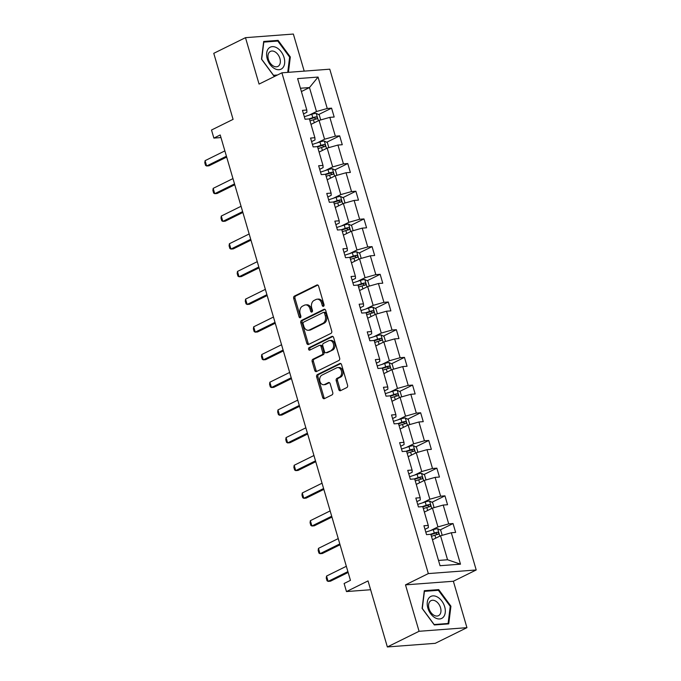 <?xml version="1.0" encoding="UTF-8"?>
<svg xmlns="http://www.w3.org/2000/svg" width="681" height="681" viewBox="0 0 681 681"><rect width="100%" height="100%" fill="white"/><g stroke="black" fill="none" stroke-linecap="round" stroke-linejoin="round"><path stroke-width="1.02" d="M323.501 306.305A1.294 0.936 -94.3 0 0 324.02 304.662L318.606 286.148A1.847 1.345 -94.3 0 0 317.218 284.913A1.847 1.345 -94.3 0 0 316.852 285.016L294.43 296.09A1.847 1.345 -94.3 0 0 293.698 298.448L299.112 316.954A1.294 0.936 -94.3 0 0 300.849 316.095L300.151 313.703A5.925 4.299 -94.3 0 1 302.509 306.161L304.373 305.233A5.925 4.299 -94.3 0 1 305.556 304.909A5.925 4.299 -94.3 0 1 309.991 308.842L310.689 311.243A1.294 0.936 -94.3 0 0 312.434 310.374L311.736 307.982A5.925 4.299 -94.3 0 1 314.086 300.44L315.958 299.512A5.925 4.299 -94.3 0 1 317.142 299.189A5.925 4.299 -94.3 0 1 321.577 303.122L322.275 305.522A1.294 0.936 -94.3 0 0 323.501 306.305M304.203 71.13L293.358 34.05L245.483 37.668L213.766 53.331L233.081 119.371L211.51 130.02L213.868 138.098L220.976 137.562M466.945 627.669L453.367 581.251L405.493 584.868L419.07 631.287L466.945 627.669L435.227 643.332L387.353 646.95L368.038 580.91L346.476 591.568L370.626 589.737M419.07 631.287L387.353 646.95M338.789 389.541A1.847 1.345 -94.3 0 0 340.177 390.766A1.847 1.345 -94.3 0 0 340.543 390.664L346.833 387.557A1.847 1.345 -94.3 0 0 347.565 385.208L341.556 364.641A1.847 1.345 -94.3 0 0 340.177 363.416A1.847 1.345 -94.3 0 0 339.802 363.518L317.389 374.584A1.847 1.345 -94.3 0 0 316.648 376.942L322.666 397.5A1.847 1.345 -94.3 0 0 324.045 398.734A1.847 1.345 -94.3 0 0 324.42 398.632L332.013 394.878A1.847 1.345 -94.3 0 0 332.754 392.52L330.174 383.726A1.847 1.345 -94.3 0 0 328.795 382.492A1.847 1.345 -94.3 0 0 328.421 382.594L324.658 384.459A4.946 3.592 -94.3 0 1 323.662 384.731A4.946 3.592 -94.3 0 1 319.798 380.764A4.946 3.592 -94.3 0 1 321.926 375.137L336.686 367.842A4.946 3.592 -94.3 0 1 337.674 367.57A4.946 3.592 -94.3 0 1 341.539 371.537A4.946 3.592 -94.3 0 1 339.41 377.172L336.95 378.381A1.847 1.345 -94.3 0 0 336.218 380.739L338.789 389.541L340.083 389.438A1.847 1.345 -94.3 0 0 340.849 390.519M346.476 591.568L344.109 583.489L350.451 580.357L220.21 134.966L213.868 138.098M405.493 584.868L428.332 573.589L281.9 72.816L329.774 69.19L476.206 569.971L428.332 573.589M245.483 37.668L259.061 84.086L281.9 72.816M330.992 333.375A1.847 1.345 -94.3 0 0 331.724 331.017L325.714 310.451A1.847 1.345 -94.3 0 0 324.326 309.225A1.847 1.345 -94.3 0 0 323.96 309.327L301.538 320.393A1.847 1.345 -94.3 0 0 300.806 322.751L306.816 343.309A1.847 1.345 -94.3 0 0 308.204 344.543A1.847 1.345 -94.3 0 0 308.57 344.441L330.992 333.375M333.63 337.546L339.649 358.112A1.847 1.345 -94.3 0 1 338.908 360.47L316.495 371.537A1.847 1.345 -94.3 0 1 316.12 371.639A1.847 1.345 -94.3 0 1 314.741 370.404L312.162 361.611A1.847 1.345 -94.3 0 1 312.902 359.253L321.994 354.758A1.847 1.345 -94.3 0 0 322.726 352.4L321.023 346.569A1.847 1.345 -94.3 0 0 319.636 345.335A1.847 1.345 -94.3 0 0 319.27 345.437L309.804 350.111A1.294 0.936 -94.3 0 1 309.089 347.676L331.877 336.423A1.847 1.345 -94.3 0 1 332.251 336.32A1.847 1.345 -94.3 0 1 333.63 337.546M440.054 565.715L430.86 534.296L426.527 534.628L423.931 525.749L428.264 525.426L422.765 506.604L418.432 506.936L415.836 498.058L420.168 497.726L414.669 478.913L410.337 479.237L407.74 470.367L412.073 470.035L406.566 451.222L402.233 451.546L399.636 442.667L403.978 442.344L398.47 423.522L394.137 423.854L391.541 414.976L395.874 414.652L390.375 395.831L386.042 396.163L383.446 387.285L387.778 386.961L382.279 368.14L377.938 368.472L375.342 359.594L379.683 359.262L374.175 340.449L369.843 340.772L367.246 331.902L371.579 331.57L366.08 312.758L361.747 313.081L359.151 304.211L363.484 303.879L357.985 285.067L353.643 285.39L351.055 276.512L355.388 276.188L349.881 257.367L345.548 257.699L342.952 248.82L347.284 248.497L341.785 229.676L337.453 230.008L334.856 221.129L339.189 220.806L333.69 201.985L329.357 202.317L326.761 193.438L331.094 193.106L325.586 174.293L321.253 174.617L318.657 165.747L322.998 165.415L317.491 146.602L313.158 146.926L310.562 138.056L314.894 137.724L309.395 118.911L305.062 119.235L302.466 110.356L306.799 110.033L297.614 78.613L318.053 77.064L327.246 108.483L331.579 108.16L334.175 117.03L329.834 117.362L335.341 136.174L339.674 135.851L342.271 144.73L337.938 145.053L343.437 163.874L347.77 163.542L350.366 172.421L346.033 172.744L351.532 191.565L355.874 191.233L358.47 200.112L354.129 200.435L359.636 219.256L363.969 218.924L366.565 227.803L362.232 228.135L367.731 246.948L372.064 246.624L374.661 255.494L370.328 255.826L375.827 274.639L380.16 274.315L382.756 283.194L378.423 283.517L383.931 302.33L388.264 302.006L390.86 310.885L386.527 311.208L392.026 330.03L396.359 329.698L398.955 338.576L394.622 338.9L400.122 357.721L404.454 357.389L407.051 366.267L402.718 366.599L408.217 385.412L412.558 385.088L415.155 393.959L410.813 394.29L416.321 413.103L420.654 412.78L423.25 421.65L418.917 421.982L424.416 440.794L428.749 440.471L431.345 449.349L427.013 449.673L432.512 468.494L436.853 468.162L439.441 477.04L435.108 477.364L440.616 496.185L444.948 495.853L447.545 504.732L443.212 505.055L448.711 523.876L453.044 523.544L455.64 532.423L451.307 532.755L460.492 564.174L440.054 565.715M424.365 512.086L432.444 508.103L437.951 526.915L430.605 530.542M437.951 526.915L448.711 523.876M432.444 508.103L443.212 505.055M424.978 529.316L428.375 527.639L428.264 525.426M416.27 484.395L424.348 480.411L429.847 499.224L422.509 502.85M429.847 499.224L440.616 496.185M424.348 480.411L435.108 477.364M416.883 501.625L420.279 499.948L420.168 497.726M408.174 456.704L416.253 452.712L421.752 471.533L414.406 475.159M421.752 471.533L432.512 468.494M416.253 452.712L427.013 449.673M408.779 473.933L412.175 472.256L412.073 470.035M400.079 429.013L408.149 425.021L413.656 443.842L406.31 447.468M413.656 443.842L424.416 440.794M408.149 425.021L418.917 421.982M400.683 446.242L404.08 444.565L403.978 442.344M391.975 401.322L400.053 397.329L405.553 416.151L398.215 419.777M405.553 416.151L416.321 413.103M400.053 397.329L410.813 394.29M392.588 418.551L395.984 416.874L395.874 414.652M383.88 373.622L391.958 369.638L397.457 388.451L390.111 392.077M397.457 388.451L408.217 385.412M391.958 369.638L402.718 366.599M384.484 390.851L387.881 389.174L387.778 386.961M375.784 345.931L383.854 341.947L389.362 360.76L382.015 364.386M389.362 360.76L400.122 357.721M383.854 341.947L394.622 338.9M376.389 363.16L379.785 361.483L379.683 359.262M367.68 318.24L375.759 314.256L381.266 333.069L373.92 336.695M381.266 333.069L392.026 330.03M375.759 314.256L386.527 311.208M368.293 335.469L371.69 333.792L371.579 331.57M359.585 290.549L367.663 286.556L373.162 305.377L365.825 309.004M373.162 305.377L383.931 302.33M367.663 286.556L378.423 283.517M360.189 307.778L363.586 306.101L363.484 303.879M351.49 262.857L359.568 258.865L365.067 277.686L357.721 281.313M365.067 277.686L375.827 274.639M359.568 258.865L370.328 255.826M352.094 280.087L355.491 278.41L355.388 276.188M343.386 235.166L351.464 231.174L356.972 249.995L349.625 253.621M356.972 249.995L367.731 246.948M351.464 231.174L362.232 228.135M343.999 252.396L347.395 250.719L347.284 248.497M335.29 207.467L343.369 203.483L348.868 222.295L341.53 225.922M348.868 222.295L359.636 219.256M343.369 203.483L354.129 200.435M335.903 224.696L339.3 223.019L339.189 220.806M327.195 179.775L335.273 175.792L340.772 194.604L333.426 198.231M340.772 194.604L351.532 191.565M335.273 175.792L346.033 172.744M327.799 197.005L331.196 195.328L331.094 193.106M319.1 152.084L327.169 148.1L332.677 166.913L325.331 170.539M332.677 166.913L343.437 163.874M327.169 148.1L337.938 145.053M319.704 169.314L323.1 167.637L322.998 165.415M310.996 124.393L319.074 120.401L324.573 139.222L317.235 142.848M324.573 139.222L335.341 136.174M319.074 120.401L329.834 117.362M311.609 141.622L315.005 139.946L314.894 137.724M301.394 91.552L309.472 87.56L316.478 111.531L309.131 115.157M316.478 111.531L327.246 108.483M318.053 77.064L309.472 87.56L300.432 88.249M453.367 581.251L476.206 569.971M438.504 560.446L447.553 559.756L440.539 535.794L432.469 539.778M303.505 113.931L306.901 112.254L306.799 110.033M440.539 535.794L451.307 532.755M460.492 564.174L447.553 559.756M318.606 114.561L331.579 108.16M326.701 142.252L339.674 135.851M334.797 169.952L347.77 163.542M342.901 197.643L355.874 191.233M350.996 225.334L363.969 218.924M359.091 253.026L372.064 246.624M367.195 280.717L380.16 274.315M375.291 308.408L388.264 302.006M383.386 336.108L396.359 329.698M391.49 363.799L404.454 357.389M399.585 391.49L412.558 385.088M407.681 419.181L420.654 412.78M415.776 446.872L428.749 440.471M423.88 474.572L436.853 468.162M431.975 502.263L444.948 495.853M440.071 529.954L453.044 523.544M288.421 72.322L290.327 56.957L278.112 40.375L263.692 41.464L261.495 59.136L273.711 75.727L276.418 75.523M438.717 589.61L424.297 590.699L422.101 608.38L434.316 624.962L448.736 623.873L450.933 606.201L438.717 589.61L437.159 590.376M323.867 305.973A1.294 0.936 -94.3 0 1 323.569 305.42L322.871 303.028A5.925 4.299 -94.3 0 0 318.436 299.087L317.142 299.189M305.556 304.909L306.85 304.807A5.925 4.299 -94.3 0 1 311.285 308.748L311.983 311.14A1.294 0.936 -94.3 0 0 312.281 311.694M317.84 285.067L295.724 295.988A1.847 1.345 -94.3 0 0 294.992 298.346L300.406 316.861A1.294 0.936 -94.3 0 0 300.696 317.414M324.948 309.378L302.832 320.3A1.847 1.345 -94.3 0 0 302.1 322.658L308.11 343.215A1.847 1.345 -94.3 0 0 308.876 344.288M324.531 313.234A1.294 0.936 -94.3 0 0 323.296 312.443L303.624 322.156A1.294 0.936 -94.3 0 0 303.105 323.807L303.845 326.335A5.925 4.299 -94.3 0 0 308.28 330.268A5.925 4.299 -94.3 0 0 309.463 329.945L322.913 323.305A5.925 4.299 -94.3 0 0 325.263 315.754L324.531 313.234L325.824 313.132A1.294 0.936 -94.3 0 0 324.854 312.273L323.56 312.366M308.28 330.268L309.574 330.174A5.925 4.299 -94.3 0 0 310.757 329.842L309.463 329.945M325.824 313.132L326.557 315.661A5.925 4.299 -94.3 0 1 324.207 323.203L310.757 329.842M319.636 345.335L320.93 345.241A1.847 1.345 -94.3 0 1 322.317 346.467L324.02 352.307A1.847 1.345 -94.3 0 1 323.288 354.665L314.196 359.151A1.847 1.345 -94.3 0 0 313.456 361.509L316.035 370.311A1.847 1.345 -94.3 0 0 316.793 371.383M332.873 336.474L310.383 347.574A1.294 0.936 -94.3 0 0 310.272 349.881M331.426 350.102A4.946 3.592 -94.3 0 0 333.554 344.475A4.946 3.592 -94.3 0 0 329.689 340.509A4.946 3.592 -94.3 0 0 328.702 340.781L323.501 343.352A1.847 1.345 -94.3 0 0 322.768 345.71L324.471 351.541A1.847 1.345 -94.3 0 0 325.858 352.775A1.847 1.345 -94.3 0 0 326.225 352.673L332.72 350.008A4.946 3.592 -94.3 0 0 334.848 344.373A4.946 3.592 -94.3 0 0 330.983 340.406L329.689 340.509M325.858 352.775L327.152 352.673A1.847 1.345 -94.3 0 0 327.518 352.571L326.225 352.673M332.72 350.008L327.518 352.571M337.674 367.57L338.968 367.476A4.946 3.592 -94.3 0 1 342.832 371.443A4.946 3.592 -94.3 0 1 340.704 377.07L338.244 378.287A1.847 1.345 -94.3 0 0 337.512 380.645L340.083 389.438M323.662 384.731L324.956 384.629A4.946 3.592 -94.3 0 0 325.952 384.356L324.658 384.459M329.417 382.645L325.952 384.356M340.789 363.569L318.682 374.49A1.847 1.345 -94.3 0 0 317.942 376.848L323.96 397.406A1.847 1.345 -94.3 0 0 324.718 398.479M289.604 57.315L290.327 56.957M276.554 41.141L278.112 40.375M450.209 606.558L450.933 606.201M320.725 119.933L319.253 114.893L316.146 113.318A4.997 0.962 163.7 0 0 311.83 114.272L304.322 116.723M311.728 124.027L310.962 124.282M309.983 120.903L313.439 119.779A4.997 0.962 -16.3 0 1 316.631 118.971C317.627 118.077 317.423 117.37 316.01 116.834A4.997 0.962 163.7 0 0 312.817 117.651L308.825 118.954M309.489 119.235L313.32 117.992A2.545 0.494 -16.3 0 1 314.179 117.736L315.601 118.647M226.432 156.221L206.641 165.994L205.568 165.406L204.794 162.742L205.083 160.665L224.875 150.893M205.083 160.665L206.641 165.994L208.965 165.815L226.679 157.073M328.829 147.632L327.357 142.584L324.25 141.01A4.997 0.962 163.7 0 0 319.925 141.971L312.426 144.415M319.832 151.727L319.066 151.974M318.078 148.603L321.534 147.471A4.997 0.962 -16.3 0 1 324.726 146.662C325.722 145.777 325.518 145.062 324.105 144.534A4.997 0.962 163.7 0 0 320.913 145.342L316.92 146.645M317.593 146.926L321.415 145.683A2.545 0.494 -16.3 0 1 322.283 145.436L323.696 146.338M336.925 175.323L335.452 170.276L332.345 168.701A4.997 0.962 163.7 0 0 328.021 169.663L320.521 172.106M327.927 179.418L327.161 179.665M326.173 176.294L329.63 175.162A4.997 0.962 -16.3 0 1 332.83 174.353C333.826 173.468 333.613 172.753 332.2 172.225A4.997 0.962 163.7 0 0 329.008 173.034L325.016 174.336M325.688 174.625L329.51 173.374A2.545 0.494 -16.3 0 1 330.379 173.127L331.792 174.03M234.528 183.913L214.736 193.685L213.672 193.098L212.889 190.433L213.179 188.356L232.97 178.584M213.179 188.356L214.736 193.685L217.069 193.506L234.775 184.764M242.623 211.604L222.832 221.376L221.768 220.789L220.984 218.124L221.274 216.056L241.065 206.283M221.274 216.056L222.832 221.376L225.164 221.206L242.87 212.455M276.937 47.866A12.249 8.095 63.7 0 0 266.688 52.956A12.249 8.095 63.7 0 0 274.375 68.483A12.249 8.095 63.7 0 0 284.624 63.393A12.249 8.095 63.7 0 0 276.937 47.866M275.03 51.858A8.385 5.542 63.7 0 0 270.442 51.398A8.385 5.542 63.7 0 0 268.144 58.311A8.385 5.542 63.7 0 0 273.277 65.972A8.385 5.542 63.7 0 0 277.865 66.44A8.385 5.542 63.7 0 0 280.163 59.519A8.385 5.542 63.7 0 0 275.03 51.858M277.465 75.004L273.524 75.302L261.691 59.23L263.819 42.103L277.788 41.047L289.629 57.119L287.731 72.373M437.551 597.101A12.249 8.095 63.7 0 0 427.293 602.191A12.249 8.095 63.7 0 0 434.98 617.727A12.249 8.095 63.7 0 0 445.238 612.628A12.249 8.095 63.7 0 0 437.551 597.101M435.644 601.093A8.385 5.542 63.7 0 0 431.047 600.633A8.385 5.542 63.7 0 0 428.749 607.546A8.385 5.542 63.7 0 0 433.882 615.215A8.385 5.542 63.7 0 0 438.479 615.675A8.385 5.542 63.7 0 0 440.777 608.763A8.385 5.542 63.7 0 0 435.644 601.093M448.107 623.481L434.137 624.537L422.297 608.465L424.425 591.346L438.394 590.291L450.235 606.354L448.107 623.481L447.059 624M345.02 203.015L343.547 197.975L340.44 196.392A4.997 0.962 163.7 0 0 336.125 197.354L328.617 199.797M336.022 207.109L335.256 207.356M334.269 203.985L337.733 202.853A4.997 0.962 -16.3 0 1 340.926 202.044C341.922 201.159 341.717 200.452 340.304 199.916A4.997 0.962 163.7 0 0 337.112 200.725L333.12 202.027M333.784 202.317L337.606 201.065A2.545 0.494 -16.3 0 1 338.474 200.818L339.896 201.721M250.719 239.295L230.936 249.067L229.863 248.48L229.088 245.815L229.378 243.747L249.169 233.975M229.378 243.747L230.936 249.067L233.26 248.897L250.974 240.146M353.124 230.706L351.643 225.666L348.536 224.083A4.997 0.962 163.7 0 0 344.22 225.045L336.72 227.497M344.126 234.8L343.36 235.047M342.373 231.676L345.829 230.553A4.997 0.962 -16.3 0 1 349.021 229.735C350.017 228.85 349.813 228.144 348.4 227.607A4.997 0.962 163.7 0 0 345.207 228.416L341.215 229.718M341.879 230.008L345.71 228.756A2.545 0.494 -16.3 0 1 346.569 228.51L347.991 229.412M258.823 266.995L239.031 276.767L237.958 276.171L237.184 273.507L237.473 271.438L257.265 261.666M237.473 271.438L239.031 276.767L241.363 276.588L259.069 267.846M361.219 258.397L359.747 253.358L356.64 251.774A4.997 0.962 163.7 0 0 352.315 252.736L344.816 255.188M352.222 262.491L351.456 262.747M350.468 259.367L353.924 258.244A4.997 0.962 -16.3 0 1 357.116 257.435C358.121 256.541 357.908 255.835 356.495 255.298A4.997 0.962 163.7 0 0 353.303 256.116L349.31 257.409M349.983 257.699L353.805 256.456A2.545 0.494 -16.3 0 1 354.673 256.201L356.086 257.112M266.918 294.686L247.126 304.458L246.062 303.862L245.279 301.206L245.569 299.129L265.36 289.357M245.569 299.129L247.126 304.458L249.459 304.279L267.165 295.537M369.315 286.088L367.842 281.049L364.735 279.474A4.997 0.962 163.7 0 0 360.419 280.436L352.911 282.879M360.317 290.183L359.551 290.438M358.564 287.059L362.028 285.935A4.997 0.962 -16.3 0 1 365.22 285.126C366.216 284.241 366.003 283.526 364.599 282.998A4.997 0.962 163.7 0 0 361.398 283.807L357.414 285.109M358.078 285.39L361.9 284.147A2.545 0.494 -16.3 0 1 362.769 283.892L364.182 284.803M275.013 322.377L255.23 332.149L254.158 331.562L253.383 328.897L253.672 326.82L273.456 317.048M253.672 326.82L255.23 332.149L257.554 331.97L275.269 323.228M377.419 313.788L375.938 308.74L372.83 307.165A4.997 0.962 163.7 0 0 368.515 308.127L361.007 310.57M368.412 317.882L367.655 318.129M366.667 314.758L370.123 313.626A4.997 0.962 -16.3 0 1 373.316 312.817C374.312 311.932 374.107 311.217 372.694 310.689A4.997 0.962 163.7 0 0 369.502 311.498L365.51 312.8M366.174 313.081L370.004 311.838A2.545 0.494 -16.3 0 1 370.864 311.592L372.286 312.494M283.117 350.068L263.326 359.84L262.253 359.253L261.478 356.589L261.768 354.52L281.559 344.748M261.768 354.52L263.326 359.84L265.65 359.662L283.364 350.919M385.514 341.479L384.041 336.431L380.934 334.856A4.997 0.962 163.7 0 0 376.61 335.818L369.111 338.261M376.516 345.573L375.75 345.82M374.763 342.449L378.219 341.317A4.997 0.962 -16.3 0 1 381.411 340.509C382.407 339.623 382.203 338.908 380.79 338.38A4.997 0.962 163.7 0 0 377.597 339.189L373.605 340.491M374.278 340.781L378.1 339.53A2.545 0.494 -16.3 0 1 378.968 339.283L380.381 340.185M291.213 377.759L271.421 387.532L270.357 386.944L269.574 384.28L269.863 382.211L289.655 372.439M269.863 382.211L271.421 387.532L273.753 387.361L291.459 378.61M393.609 369.17L392.137 364.131L389.03 362.547A4.997 0.962 163.7 0 0 384.705 363.509L377.206 365.961M384.612 373.265L383.846 373.511M382.858 370.141L386.323 369.017A4.997 0.962 -16.3 0 1 389.515 368.2C390.511 367.314 390.298 366.608 388.885 366.072A4.997 0.962 163.7 0 0 385.693 366.88L381.7 368.183M382.373 368.472L386.195 367.221A2.545 0.494 -16.3 0 1 387.063 366.974L388.476 367.876M401.705 396.861L400.232 391.822L397.125 390.239A4.997 0.962 163.7 0 0 392.809 391.2L385.301 393.652M392.707 400.956L391.941 401.203M390.962 397.832L394.418 396.708A4.997 0.962 -16.3 0 1 397.61 395.891C398.606 395.006 398.402 394.299 396.989 393.763A4.997 0.962 163.7 0 0 393.797 394.571L389.804 395.874M390.468 396.163L394.299 394.912A2.545 0.494 -16.3 0 1 395.159 394.665L396.58 395.576M409.809 424.552L408.336 419.513L405.221 417.93A4.997 0.962 163.7 0 0 400.905 418.892L393.405 421.343M400.811 428.647L400.045 428.902M399.057 425.523L402.514 424.399A4.997 0.962 -16.3 0 1 405.706 423.591C406.702 422.697 406.497 421.99 405.084 421.454A4.997 0.962 163.7 0 0 401.892 422.271L397.9 423.573M398.564 423.854L402.394 422.612A2.545 0.494 -16.3 0 1 403.263 422.356L404.676 423.267M417.904 452.244L416.431 447.204L413.324 445.629A4.997 0.962 163.7 0 0 409 446.591L401.501 449.034M408.906 456.338L408.14 456.593M407.153 453.223L410.609 452.09A4.997 0.962 -16.3 0 1 413.801 451.282C414.806 450.396 414.593 449.681 413.18 449.154A4.997 0.962 163.7 0 0 409.988 449.962L405.995 451.265M406.668 451.546L410.49 450.303A2.545 0.494 -16.3 0 1 411.358 450.047L412.771 450.958M426 479.943L424.527 474.895L421.42 473.321A4.997 0.962 163.7 0 0 417.104 474.282L409.596 476.726M417.002 484.038L416.236 484.285M415.248 480.914L418.713 479.782A4.997 0.962 -16.3 0 1 421.905 478.973C422.901 478.088 422.697 477.372 421.284 476.845A4.997 0.962 163.7 0 0 418.091 477.653L414.099 478.956M414.763 479.245L418.585 477.994A2.545 0.494 -16.3 0 1 419.453 477.747L420.875 478.649M434.103 507.634L432.622 502.595L429.515 501.012A4.997 0.962 163.7 0 0 425.199 501.974L417.7 504.417M425.106 511.729L424.34 511.976M423.352 508.605L426.808 507.473A4.997 0.962 -16.3 0 1 430 506.664C430.996 505.779 430.792 505.072 429.379 504.536A4.997 0.962 163.7 0 0 426.187 505.345L422.194 506.647M422.858 506.936L426.689 505.685A2.545 0.494 -16.3 0 1 427.549 505.438L428.97 506.341M299.308 405.45L279.516 415.223L278.452 414.635L277.669 411.971L277.967 409.902L297.75 400.13M277.967 409.902L279.516 415.223L281.849 415.052L299.555 406.302M307.412 433.15L287.62 442.922L286.548 442.327L285.773 439.671L286.063 437.594L305.854 427.821M286.063 437.594L287.62 442.922L289.944 442.744L307.659 434.001M315.507 460.841L295.716 470.614L294.652 470.018L293.869 467.362L294.158 465.285L313.95 455.512M294.158 465.285L295.716 470.614L298.048 470.435L315.754 461.692M323.603 488.532L303.811 498.305L302.747 497.717L301.964 495.053L302.253 492.976L322.045 483.204M302.253 492.976L303.811 498.305L306.144 498.126L323.85 489.384M331.698 516.224L311.915 525.996L310.842 525.409L310.068 522.744L310.357 520.676L330.149 510.903M310.357 520.676L311.915 525.996L314.239 525.826L331.953 517.075M339.802 543.915L320.01 553.687L318.938 553.1L318.163 550.435L318.453 548.367L338.244 538.594M318.453 548.367L320.01 553.687L322.343 553.517L340.049 544.766M442.199 535.326L440.726 530.286L437.619 528.703A4.997 0.962 163.7 0 0 433.295 529.665L425.795 532.116M433.201 539.42L432.435 539.667M431.448 536.296L434.904 535.172A4.997 0.962 -16.3 0 1 438.096 534.355C439.1 533.47 438.887 532.763 437.474 532.227A4.997 0.962 163.7 0 0 434.282 533.036L430.29 534.338M430.962 534.628L434.784 533.376A2.545 0.494 -16.3 0 1 435.653 533.129L437.066 534.032M347.897 571.614L328.106 581.387L327.042 580.791L326.259 578.126L326.548 576.058L346.34 566.286M326.548 576.058L328.106 581.387L330.438 581.208L348.144 572.466M322.871 303.028L321.577 303.122M311.983 311.14L310.689 311.243M311.285 308.748L309.991 308.842M300.406 316.861L299.112 316.954M294.992 298.346L293.698 298.448M295.724 295.988L294.43 296.09M317.601 284.964L316.852 285.016M323.569 305.42L322.275 305.522M308.11 343.215L306.816 343.309M302.1 322.658L300.806 322.751M302.832 320.3L301.538 320.393M324.709 309.268L323.96 309.327M324.207 323.203L322.913 323.305M326.557 315.661L325.263 315.754M316.035 370.311L314.741 370.404M313.456 361.509L312.162 361.611M314.196 359.151L312.902 359.253M323.288 354.665L321.994 354.758M324.02 352.307L322.726 352.4M322.317 346.467L321.023 346.569M310.383 347.574L309.089 347.676M332.634 336.363L331.877 336.423M337.512 380.645L336.218 380.739M338.244 378.287L336.95 378.381M340.704 377.07L339.41 377.172M329.17 382.535L328.421 382.594M323.96 397.406L322.666 397.5M317.942 376.848L316.648 376.942M318.682 374.49L317.389 374.584M340.551 363.458L339.802 363.518M318.385 120.741L316.222 113.352M312.817 117.651L311.83 114.272M314.307 122.759L313.439 119.779M314.179 117.736L316.01 116.834M326.488 148.432L324.326 141.044M320.913 145.342L319.925 141.971M322.402 150.45L321.534 147.471M322.283 145.436L324.105 144.534M334.584 176.132L332.422 168.743M329.008 173.034L328.021 169.663M330.506 178.141L329.63 175.162M330.379 173.127L332.2 172.225M342.679 203.823L340.517 196.434M337.112 200.725L336.125 197.354M338.602 205.832L337.733 202.853M338.474 200.818L340.304 199.916M350.775 231.514L348.621 224.126M345.207 228.416L344.22 225.045M346.697 233.532L345.829 230.553M346.569 228.51L348.4 227.607M358.878 259.206L356.716 251.817M353.303 256.116L352.315 252.736M354.801 261.223L353.924 258.244M354.673 256.201L356.495 255.298M366.974 286.897L364.812 279.508M361.398 283.807L360.419 280.436M362.896 288.914L362.028 285.935M362.769 283.892L364.599 282.998M375.069 314.588L372.907 307.199M369.502 311.498L368.515 308.127M370.992 316.605L370.123 313.626M370.864 311.592L372.694 310.689M383.173 342.288L381.011 334.899M377.597 339.189L376.61 335.818M379.096 344.297L378.219 341.317M378.968 339.283L380.79 338.38M391.269 369.979L389.106 362.59M385.693 366.88L384.705 363.509M387.191 371.988L386.323 369.017M387.063 366.974L388.885 366.072M399.364 397.67L397.202 390.281M393.797 394.571L392.809 391.2M395.286 399.687L394.418 396.708M395.159 394.665L396.989 393.763M407.468 425.361L405.306 417.972M401.892 422.271L400.905 418.892M403.382 427.379L402.514 424.399M403.263 422.356L405.084 421.454M415.563 453.052L413.401 445.663M409.988 449.962L409 446.591M411.486 455.07L410.609 452.09M411.358 450.047L413.18 449.154M423.659 480.752L421.496 473.355M418.091 477.653L417.104 474.282M419.581 482.761L418.713 479.782M419.453 477.747L421.284 476.845M431.754 508.443L429.6 501.054M426.187 505.345L425.199 501.974M427.677 510.452L426.808 507.473M427.549 505.438L429.379 504.536M439.858 536.134L437.696 528.745M434.282 533.036L433.295 529.665M435.78 538.143L434.904 535.172M435.653 533.129L437.474 532.227"/></g></svg>
